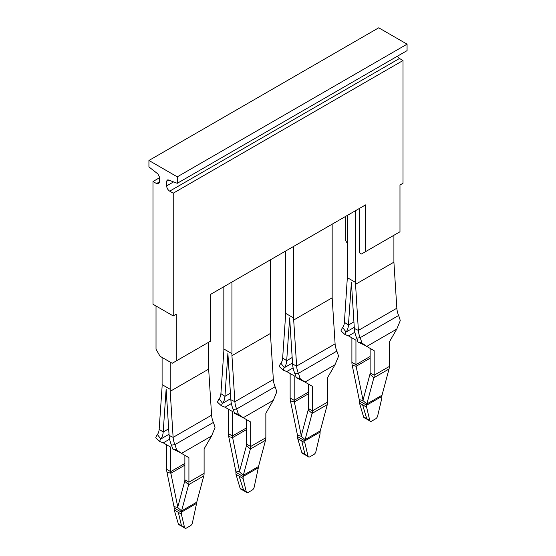 <?xml version="1.0" encoding="UTF-8"?>
<svg xmlns="http://www.w3.org/2000/svg" width="556" height="556" viewBox="0 0 556 556"><rect width="100%" height="100%" fill="white"/><g stroke="black" fill="none" stroke-linecap="round" stroke-linejoin="round"><path stroke-width="0.83" d="M178.358 523.919L181.451 525.58L182 526.337L178.942 524.697A2.863 1.71 118.2 0 1 178.358 523.919L174.216 509.97L174.16 507.962A7.159 4.135 -120 0 0 173.986 506.558L177.781 507.572L181.576 510.936A7.159 4.135 -120 0 0 181.409 512.152L181.346 514.091L174.216 509.97M181.937 526.303L185.009 528.2A2.863 1.592 121.7 0 1 184.536 527.484L181.451 525.58L178.274 512.173M185.009 528.2A2.863 1.592 121.7 0 0 186.441 528.061L190.381 525.781A2.863 1.592 -58.3 0 0 192.39 522.953L196.595 503.382A7.159 4.135 60 0 1 196.761 502.172L203.795 475.936A12.885 7.436 60 0 0 204.101 473.392L204.101 448.9L211.53 436.036L215.012 427.613A22.907 13.226 60 0 0 213.351 422.442A17.18 9.918 60 0 1 211.593 415.165L208.66 369.121L170.192 391.327L173.124 437.37L211.593 415.165M184.536 527.484L181.346 514.091M169.017 434.271L160.851 438.99L157.397 434.556A22.907 13.226 -120 0 0 155.743 437.808L159.607 441.436L163.269 442.854L170.699 447.142L166.647 444.807L166.647 469.299A12.885 7.436 -120 0 0 166.96 472.204L173.986 506.558M170.699 447.142L170.699 471.634A7.159 4.135 -120 0 0 170.866 473.246L177.781 507.037L184.696 481.232A7.159 4.135 -120 0 0 184.87 479.821L188.915 482.156L204.101 473.392M184.696 481.232L188.609 484.7L181.576 510.936L196.761 502.172M203.795 475.936L188.609 484.7A12.885 7.436 -120 0 0 188.915 482.156L188.915 457.664L184.87 455.329L184.87 479.821M159.607 441.436A17.18 9.918 -120 0 1 160.851 438.99A22.907 13.226 -120 0 0 163.193 431.991L166.14 389.165L169.094 435.397A22.907 13.226 60 0 0 171.436 445.106A17.18 9.918 60 0 1 172.68 448.977L179.24 452.077L188.915 457.664M157.397 434.556A17.18 9.918 -120 0 0 159.155 429.301L163.193 431.991L168.67 428.829M171.436 445.106L174.883 444.654A22.907 13.226 60 0 1 176.544 449.818L172.68 448.977M211.53 436.036L181.492 453.376L176.544 449.818M170.192 391.327L170.192 362.109L162.095 357.432L162.095 386.649L159.155 429.301M213.351 422.442L174.883 444.654A17.18 9.918 60 0 1 173.124 437.37L169.094 435.397M208.66 342.232L208.66 369.121M231.942 282.038L231.942 355.673L234.875 401.717L273.344 379.512L270.411 333.468L270.411 259.826M223.839 286.715L223.839 351.003L220.906 393.655L224.944 396.338L227.89 353.519L230.837 399.743A22.907 13.226 60 0 0 233.186 409.452A17.18 9.918 60 0 1 234.423 413.33L243.243 417.723L238.295 414.171L234.423 413.33M270.411 333.468L231.942 355.673M231.365 403.545L225.02 407.207L221.357 405.783L217.486 402.162A22.907 13.226 -120 0 1 219.147 398.902A17.18 9.918 -120 0 0 220.906 393.655M238.295 414.171A22.907 13.226 60 0 0 236.634 409.001A17.18 9.918 60 0 1 234.875 401.717L230.837 399.743M233.186 409.452L236.634 409.001L275.102 386.788A17.18 9.918 60 0 1 273.344 379.512M230.42 393.175L224.944 396.338A22.907 13.226 60 0 1 222.595 403.343A17.18 9.918 60 0 0 221.357 405.783M246.621 427.8L232.45 435.987L232.45 411.496L228.398 409.153L228.398 433.645L232.45 435.987A7.159 4.135 -120 0 0 232.616 437.6L239.532 471.384L246.447 445.578A7.159 4.135 60 0 0 246.621 444.168L246.621 419.676L250.666 422.011L243.243 417.723L273.281 400.383L276.763 391.959A22.907 13.226 60 0 0 275.102 386.788M273.281 400.383L265.851 413.247L265.851 437.739A12.885 7.436 60 0 1 265.539 440.282L258.512 466.519A7.159 4.135 60 0 0 258.345 467.728L254.141 487.306A2.863 1.592 -58.3 0 1 252.132 490.135L248.191 492.407A2.863 1.592 -58.3 0 1 246.76 492.546A2.863 1.592 -58.3 0 1 246.287 491.838L243.097 478.438L243.16 476.499A7.159 4.135 60 0 1 243.326 475.29L258.512 466.519M250.666 422.011L250.666 446.503A12.885 7.436 60 0 1 250.36 449.046L243.326 475.29L239.532 471.919L235.737 470.904L228.711 436.55A12.885 7.436 -120 0 1 228.398 433.645M225.02 407.207L232.45 411.496M243.097 478.438L235.966 474.324L235.911 472.315A7.159 4.135 -120 0 0 235.737 470.904M243.723 490.677L240.692 489.051A2.863 1.71 -61.8 0 1 240.109 488.272L235.966 474.324M239.052 475.978L243.75 490.691M367.224 419.37L364.194 417.744A2.863 1.71 -61.8 0 1 363.61 416.965L359.468 403.017L359.405 401.008A7.159 4.135 -120 0 0 359.239 399.604L363.033 400.619L366.828 403.983L382.014 395.219A7.159 4.135 -120 0 0 381.84 396.428L381.784 398.367L377.642 415.999A2.863 1.592 -58.3 0 1 375.634 418.828L371.693 421.107A2.863 1.592 -58.3 0 1 370.254 421.246A2.863 1.592 -58.3 0 1 369.789 420.531L366.703 418.626L367.252 419.384M359.468 403.017L366.599 407.138L369.789 420.531M370.122 358.21L356.118 366.293L352.205 365.25A12.885 7.436 -120 0 1 351.899 362.345L351.899 337.853L355.944 340.189L355.944 364.68A7.159 4.135 60 0 0 356.118 366.293L363.033 400.084L369.948 374.278A7.159 4.135 60 0 0 370.122 372.867L370.122 348.376L374.167 350.711L374.167 375.203A12.885 7.436 60 0 1 373.861 377.746L366.828 403.983A7.159 4.135 60 0 0 366.661 405.192L366.599 407.138M362.554 404.671L366.703 418.626L363.61 416.965M352.205 365.25L359.239 399.604M369.948 374.278L373.861 377.746L389.04 368.982L382.014 395.219M389.04 368.982A12.885 7.436 -120 0 0 389.353 366.439L389.353 341.947L396.782 329.082L400.257 320.659A22.907 13.226 60 0 0 398.603 315.488A17.18 9.918 60 0 1 396.845 308.212L393.905 262.161L393.905 235.278M344.859 334.483A17.18 9.918 60 0 1 346.096 332.036L342.649 327.602A22.907 13.226 -120 0 0 340.988 330.855L344.859 334.483L348.522 335.9L355.944 340.189M342.649 327.602A17.18 9.918 -120 0 0 344.407 322.348L348.445 325.038L351.392 282.212L354.339 328.443A22.907 13.226 60 0 0 356.688 338.152A17.18 9.918 60 0 1 357.925 342.023L364.493 345.123L374.167 350.711M396.782 329.082L366.745 346.423L361.796 342.864L357.925 342.023M356.688 338.152L360.135 337.7A22.907 13.226 60 0 1 361.796 342.864M353.922 321.875L348.445 325.038A22.907 13.226 60 0 1 346.096 332.036L354.269 327.317M344.407 322.348L347.34 277.673L355.444 282.351L358.377 330.417L396.845 308.212M398.603 315.488L360.135 337.7A17.18 9.918 60 0 1 358.377 330.417L354.339 328.443M393.905 262.161L355.444 284.373M355.444 210.731L355.444 282.351M347.34 215.408L347.34 277.673M173.229 193.196L169.684 191.153C167.843 189.881 166.828 188.13 166.647 185.892L166.647 181.291L167.238 179.977L168.322 179.949L177.274 183.299L407.068 50.631L407.068 44.167L378.726 27.8L148.932 160.469L148.932 166.932L157.89 173.931L159.558 177.197L159.558 181.805L158.668 183.765L156.521 183.556L152.983 181.513L152.983 304.243L173.229 315.933L173.229 193.196L403.017 60.528L403.017 183.265L399.979 185.016L399.979 231.776L361.518 253.981L359.489 252.813L359.489 208.396M332.161 224.179L332.161 297.814L293.693 320.027L296.626 366.07L335.094 343.858L332.161 297.814M285.589 251.062L285.589 315.349L282.656 358.001L286.694 360.691L292.171 357.522M292.519 362.971L284.345 367.69A22.907 13.226 -120 0 0 286.694 360.691L289.641 317.865L292.588 364.097A22.907 13.226 60 0 0 294.937 373.799A17.18 9.918 60 0 1 296.174 377.677L304.994 382.076L300.045 378.518L296.174 377.677M293.693 320.027L293.693 246.384M293.116 367.891L286.771 371.554L283.108 370.129L279.237 366.508A22.907 13.226 -120 0 1 280.898 363.249A17.18 9.918 -120 0 0 282.656 358.001M300.045 378.518A22.907 13.226 60 0 0 298.384 373.347A17.18 9.918 60 0 1 296.626 366.07L292.588 364.097M294.937 373.799L298.384 373.347L336.853 351.142A17.18 9.918 60 0 1 335.094 343.858M336.853 351.142A22.907 13.226 60 0 1 338.514 356.306L335.032 364.736L327.602 377.593L327.602 402.085A12.885 7.436 60 0 1 327.289 404.629L320.263 430.872A7.159 4.135 60 0 0 320.089 432.082L320.034 434.021L315.891 451.653A2.863 1.592 -58.3 0 1 313.883 454.481L309.942 456.754A2.863 1.592 -58.3 0 1 308.504 456.9A2.863 1.592 -58.3 0 1 308.038 456.184L304.848 442.784L304.91 440.845A7.159 4.135 60 0 1 305.077 439.636L320.263 430.872M280.898 363.249L284.345 367.69A17.18 9.918 -120 0 0 283.108 370.129M286.771 371.554L294.193 375.842L290.149 373.507L290.149 397.999A12.885 7.436 -120 0 0 290.461 400.897L297.488 435.251L301.282 436.272L305.077 439.636L312.111 413.4L327.289 404.629M335.032 364.736L304.994 382.076L312.416 386.364L312.416 410.856A12.885 7.436 60 0 1 312.111 413.4L308.198 409.932L301.282 435.73L294.367 401.946L290.461 400.897M308.198 409.932A7.159 4.135 60 0 0 308.371 408.514L308.371 384.022L312.416 386.364M290.149 397.999L294.193 400.334L294.193 375.842M308.371 392.154L294.193 400.334A7.159 4.135 -120 0 0 294.367 401.946L308.371 393.863M305.473 455.023L302.443 453.397A2.863 1.71 -61.8 0 1 301.859 452.619L297.717 438.67L297.655 436.662A7.159 4.135 -120 0 0 297.488 435.251M301.859 452.619L304.952 454.28L301.776 440.873L297.717 438.67M301.762 440.88L304.848 442.784M308.038 456.184L304.952 454.28L305.501 455.037M365.563 251.646L365.563 204.886L210.682 294.312L210.682 341.064L172.214 363.276L160.065 356.264L156.021 349.251L156.021 306.002M347.34 243.465L345.318 239.956L345.318 216.576M173.229 315.933L176.266 314.182L176.266 360.934M403.017 60.528L399.479 58.484L397.345 56.246M407.068 44.167L177.274 176.836L148.932 160.469M177.274 183.299L177.274 176.836M152.983 181.513L159.558 177.711M174.16 507.962L181.409 512.152L196.595 503.382M184.87 465.163L170.866 473.246L166.96 472.204M166.647 469.299L170.699 471.634L184.87 463.454M163.269 442.854L169.615 439.191M162.095 384.627L170.192 389.304M223.839 348.973L231.942 353.651M219.147 398.902L222.595 403.343L230.768 398.624M246.621 444.168L250.666 446.503L265.851 437.739M246.447 445.578L250.36 449.046L265.539 440.282M246.621 429.517L232.616 437.6L228.711 436.55M235.911 472.315L243.16 476.499L258.345 467.728M246.287 491.838L240.109 488.272M381.84 396.428L366.661 405.192L359.405 401.008M370.122 372.867L374.167 375.203L389.353 366.439M351.899 362.345L355.944 364.68L370.122 356.5M348.522 335.9L354.867 332.238M285.589 313.327L293.693 317.997M308.371 408.514L312.416 410.856L327.602 402.085M297.655 436.662L304.91 440.845L320.089 432.082M399.479 58.484L169.684 191.153M173.548 181.909L166.647 185.892M168.711 180.095L166.647 181.291M159.558 181.805L156.521 183.556M246.76 492.546L243.688 490.656M370.254 421.246L367.189 419.349M305.439 455.003L308.504 456.9"/></g></svg>
